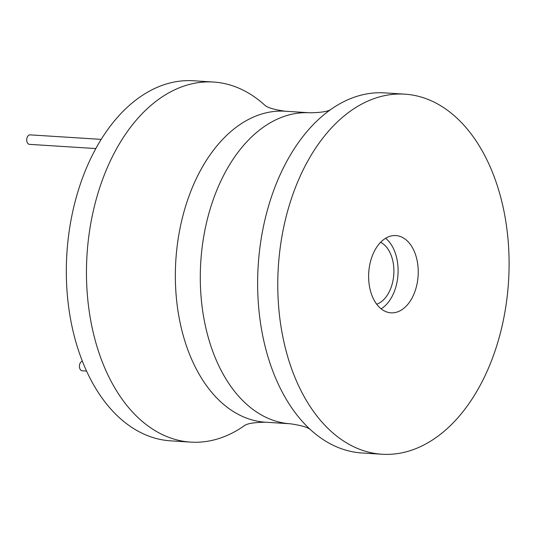 <?xml version="1.0" encoding="UTF-8"?>
<svg xmlns="http://www.w3.org/2000/svg" width="535" height="535" viewBox="0 0 535 535"><rect width="100%" height="100%" fill="white"/><g stroke="black" fill="none" stroke-linecap="round" stroke-linejoin="round"><path stroke-width="0.8" d="M244.468 425.626A180.402 115.333 -86.4 0 1 240.763 428.12A180.402 115.333 -86.4 0 1 190.707 442.117L170.571 440.84A180.402 115.333 -86.4 0 1 67.163 292.919A180.402 115.333 -86.4 0 1 143.347 94.755A180.402 115.333 -86.4 0 1 193.396 80.758L213.532 82.036A180.402 115.333 -86.4 0 1 264.778 105.181M190.707 442.117A180.402 115.333 -86.4 0 1 87.305 294.197A180.402 115.333 -86.4 0 1 163.483 96.032A180.402 115.333 -86.4 0 1 213.532 82.036M404.841 94.16L384.705 92.883A180.402 115.333 93.6 0 0 334.656 106.88A180.402 115.333 93.6 0 0 330.483 109.702A180.402 115.333 93.6 0 0 258.191 265.627A180.402 115.333 93.6 0 0 310.22 429.438A180.402 115.333 93.6 0 0 361.881 452.964L382.017 454.242A180.402 115.333 93.6 0 0 432.073 440.245A180.402 115.333 93.6 0 0 508.25 242.081A180.402 115.333 93.6 0 0 404.841 94.16A180.402 115.333 93.6 0 0 354.792 108.157A180.402 115.333 93.6 0 0 278.615 306.321A180.402 115.333 93.6 0 0 382.017 454.242M401.718 309.825A38.707 24.744 93.6 0 0 418.062 267.306A38.707 24.744 93.6 0 0 395.88 235.574A38.707 24.744 93.6 0 0 385.14 238.577A38.707 24.744 93.6 0 0 368.796 281.089A38.707 24.744 93.6 0 0 390.985 312.828A38.707 24.744 93.6 0 0 401.718 309.825M381.127 308.835A38.707 24.744 93.6 0 0 381.582 308.548A38.707 24.744 93.6 0 0 398.007 274.114A38.707 24.744 93.6 0 0 385.595 238.289M380.626 242.301A32.147 20.551 -86.4 0 1 393.9 271.426A32.147 20.551 -86.4 0 1 380.178 302.509A32.147 20.551 -86.4 0 1 376.7 304.228M86.53 371.056L82.163 370.782A4.755 3.043 -86.4 0 1 79.441 366.876A4.755 3.043 -86.4 0 1 81.447 361.653A4.755 3.043 -86.4 0 1 82.383 361.299M95.852 148.563L29.478 144.356A4.755 3.043 -86.4 0 1 26.75 140.458A4.755 3.043 -86.4 0 1 28.756 135.235A4.755 3.043 -86.4 0 1 30.08 134.867L101.215 139.374M285.095 111.22L310.026 112.798A155.805 99.604 93.6 0 0 266.804 124.889A155.805 99.604 93.6 0 0 201.013 296.029A155.805 99.604 93.6 0 0 290.318 423.78L265.387 422.202A155.805 99.604 -86.4 0 1 176.075 294.451A155.805 99.604 -86.4 0 1 241.873 123.311A155.805 99.604 -86.4 0 1 285.095 111.22C274.014 109.608 267.259 107.609 264.845 105.228L264.644 105.087M265.387 422.202C254.185 422.403 247.237 423.526 244.542 425.586L244.321 425.706M290.318 423.78C301.406 425.392 308.153 427.391 310.567 429.772L310.768 429.913M310.026 112.798C321.227 112.597 328.176 111.474 330.871 109.414L331.091 109.294"/></g></svg>
